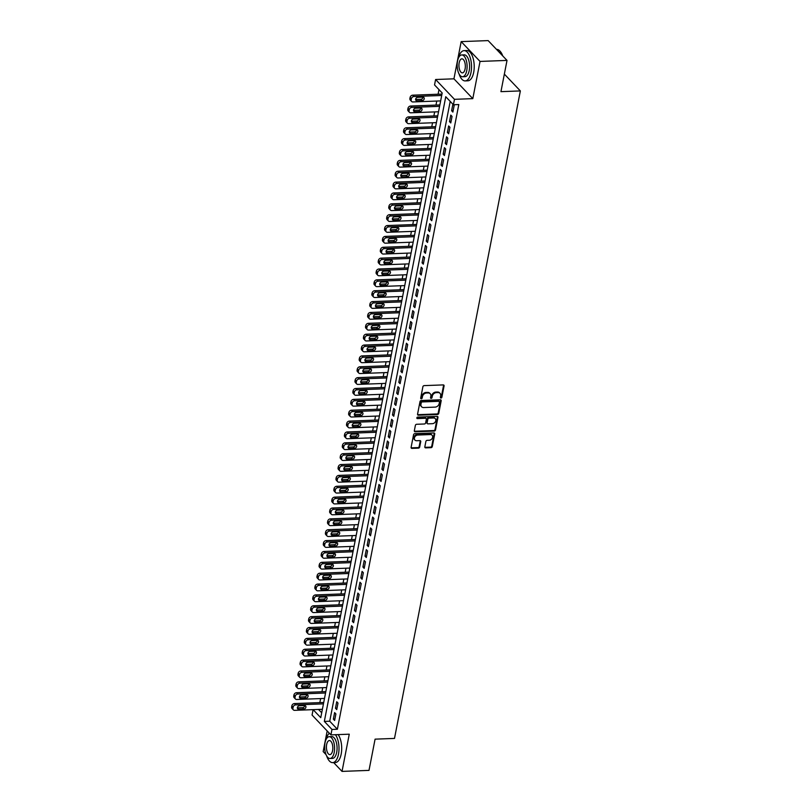 <?xml version="1.0" encoding="UTF-8"?>
<svg xmlns="http://www.w3.org/2000/svg" width="812" height="812" viewBox="0 0 812 812"><rect width="100%" height="100%" fill="white"/><g stroke="black" fill="none" stroke-linecap="round" stroke-linejoin="round"><path stroke-width="1.22" d="M440.987 398.032A0.832 0.66 136.4 0 0 441.87 397.261L444.073 385.933A1.188 0.944 136.4 0 0 443.22 384.908L424.158 385.619A1.188 0.944 136.4 0 0 422.89 386.725L420.697 398.053A0.832 0.66 136.4 0 0 422.179 398.002L422.463 396.53A3.806 3.015 136.4 0 1 426.513 392.998L428.097 392.937A3.806 3.015 136.4 0 1 430.198 393.718A3.806 3.015 136.4 0 1 430.827 396.215L430.543 397.687A0.832 0.66 136.4 0 0 432.025 397.626L432.309 396.165A3.806 3.015 136.4 0 1 436.359 392.622L437.952 392.561A3.806 3.015 136.4 0 1 440.043 393.353A3.806 3.015 136.4 0 1 440.672 395.85L440.388 397.312A0.832 0.66 136.4 0 0 440.987 398.032M440.378 397.494A0.832 0.66 136.4 0 0 441.363 396.723L443.565 385.395A1.188 0.944 136.4 0 0 443.555 384.949M420.677 398.235A0.832 0.66 136.4 0 0 421.661 397.464L421.946 396.002L422.463 396.53M430.533 397.87A0.832 0.66 136.4 0 0 431.517 397.098L431.801 395.627L432.309 396.165M424.828 446.833A1.188 0.944 136.4 0 0 425.681 447.859L431.03 447.666A1.188 0.944 136.4 0 0 432.288 446.559L434.735 433.973A1.188 0.944 136.4 0 0 433.882 432.948L414.82 433.659A1.188 0.944 136.4 0 0 413.552 434.765L411.105 447.351A1.188 0.944 136.4 0 0 411.958 448.376L418.424 448.133A1.188 0.944 136.4 0 0 419.692 447.026L420.738 441.647A1.188 0.944 136.4 0 0 419.885 440.611L416.678 440.733A3.187 2.517 136.4 0 1 414.932 440.074A3.187 2.517 136.4 0 1 414.79 436.957A3.187 2.517 136.4 0 1 417.794 435.029L430.34 434.562A3.187 2.517 136.4 0 1 432.085 435.222A3.187 2.517 136.4 0 1 432.228 438.338A3.187 2.517 136.4 0 1 429.233 440.266L427.142 440.348A1.188 0.944 136.4 0 0 425.874 441.454L424.828 446.833M331.976 729.45L330.92 734.88L312.062 715.057L313.107 709.647L320.76 717.666L442.185 92.974L434.542 84.945L435.597 79.505L454.466 99.328L453.411 104.758L445.758 96.719L324.333 721.411L331.976 729.45L337.376 729.247L458.8 104.555L453.411 104.758M507.013 60.413L480.034 61.428L461.175 41.615L488.144 40.6L507.013 60.413L500.943 91.654L520.36 90.924L394.5 738.423L375.083 739.153L369.003 770.385L342.035 771.4L349.262 734.19L330.92 734.88M461.175 41.615L453.938 78.825L472.807 98.638L480.034 61.428M472.807 98.638L454.466 99.328M437.475 414.496A1.188 0.944 136.4 0 0 438.744 413.389L441.18 400.803A1.188 0.944 136.4 0 0 440.337 399.778L421.266 400.499A1.188 0.944 136.4 0 0 420.007 401.605L417.561 414.181A1.188 0.944 136.4 0 0 418.413 415.206L437.475 414.496L436.968 413.958A1.188 0.944 136.4 0 0 438.226 412.851L440.672 400.275A1.188 0.944 136.4 0 0 440.662 399.829M437.962 417.388L435.516 429.974A1.188 0.944 136.4 0 1 434.247 431.081L415.186 431.791A1.188 0.944 136.4 0 1 414.333 430.766L415.379 425.376A1.188 0.944 136.4 0 1 416.647 424.28L424.382 423.986A1.188 0.944 136.4 0 0 425.64 422.879L426.341 419.307A1.188 0.944 136.4 0 0 425.488 418.281L417.439 418.586A0.832 0.66 136.4 0 1 417.733 417.084L437.11 416.363A1.188 0.944 136.4 0 1 437.962 417.388L437.455 416.85L435.009 429.436L435.516 429.974M327.175 730.942L323.166 751.587L326.048 754.612M333.651 762.59L342.035 771.4M452.883 112.076L454.152 105.56L452.883 104.22L451.614 110.736L452.883 112.076M450.772 122.947L452.04 116.42L450.772 115.081L449.503 121.607L450.772 122.947M448.66 133.807L449.929 127.291L448.66 125.951L447.392 132.468L448.66 133.807M446.549 144.668L447.818 138.152L446.539 136.812L445.28 143.328L446.549 144.668M444.438 155.539L445.707 149.012L444.428 147.682L443.169 154.199L444.438 155.539M442.327 166.399L443.596 159.883L442.317 158.543L441.058 165.059L442.327 166.399M440.216 177.26L441.484 170.743L440.205 169.403L438.937 175.92L440.216 177.26M438.104 188.13L439.373 181.614L438.094 180.274L436.826 186.79L438.104 188.13M435.993 198.991L437.262 192.474L435.983 191.135L434.714 197.651L435.993 198.991M433.882 209.851L435.151 203.335L433.872 201.995L432.603 208.522L433.882 209.851M431.771 220.722L433.04 214.206L431.761 212.866L430.492 219.382L431.771 220.722M429.66 231.582L430.928 225.066L429.649 223.726L428.381 230.243L429.66 231.582M427.548 242.453L428.817 235.927L427.538 234.587L426.27 241.113L427.548 242.453M425.437 253.314L426.706 246.797L425.427 245.457L424.158 251.974L425.437 253.314M423.326 264.174L424.585 257.658L423.316 256.318L422.047 262.834L423.326 264.174M421.215 275.045L422.473 268.518L421.205 267.189L419.936 273.705L421.215 275.045M419.093 285.905L420.362 279.389L419.093 278.049L417.825 284.565L419.093 285.905M416.982 296.766L418.251 290.249L416.982 288.91L415.714 295.426L416.982 296.766M414.871 307.636L416.14 301.12L414.871 299.78L413.602 306.297L414.871 307.636M412.76 318.497L414.029 311.981L412.76 310.641L411.491 317.157L412.76 318.497M410.649 329.357L411.917 322.841L410.649 321.501L409.38 328.028L410.649 329.357M408.537 340.228L409.806 333.712L408.527 332.372L407.269 338.888L408.537 340.228M406.426 351.088L407.695 344.572L406.416 343.232L405.158 349.749L406.426 351.088M404.315 361.959L405.584 355.433L404.305 354.093L403.046 360.619L404.315 361.959M402.204 372.82L403.473 366.303L402.194 364.964L400.925 371.48L402.204 372.82M400.093 383.68L401.361 377.164L400.083 375.824L398.814 382.34L400.093 383.68M397.981 394.551L399.25 388.024L397.971 386.685L396.703 393.211L397.981 394.551M395.87 405.411L397.139 398.895L395.86 397.555L394.591 404.071L395.87 405.411M393.759 416.272L395.028 409.755L393.749 408.416L392.48 414.932L393.759 416.272M391.648 427.142L392.917 420.616L391.638 419.286L390.369 425.803L391.648 427.142M389.537 438.003L390.805 431.487L389.527 430.147L388.258 436.663L389.537 438.003M387.425 448.863L388.684 442.347L387.415 441.007L386.147 447.534L387.425 448.863M385.314 459.734L386.573 453.218L385.304 451.878L384.035 458.394L385.314 459.734M383.203 470.595L384.462 464.078L383.193 462.738L381.924 469.255L383.203 470.595M381.082 481.455L382.35 474.939L381.082 473.599L379.813 480.125L381.082 481.455M378.971 492.326L380.239 485.809L378.971 484.47L377.702 490.986L378.971 492.326M376.859 503.186L378.128 496.67L376.859 495.33L375.591 501.846L376.859 503.186M374.748 514.057L376.017 507.53L374.748 506.191L373.479 512.717L374.748 514.057M372.637 524.917L373.906 518.401L372.627 517.061L371.368 523.578L372.637 524.917M370.526 535.778L371.794 529.262L370.516 527.922L369.257 534.438L370.526 535.778M368.415 546.649L369.683 540.122L368.404 538.792L367.146 545.309L368.415 546.649M366.303 557.509L367.572 550.993L366.293 549.653L365.024 556.169L366.303 557.509M364.192 568.37L365.461 561.853L364.182 560.513L362.913 567.03L364.192 568.37M362.081 579.24L363.35 572.724L362.071 571.384L360.802 577.9L362.081 579.24M359.97 590.101L361.238 583.584L359.96 582.245L358.691 588.761L359.97 590.101M357.859 600.961L359.127 594.445L357.848 593.105L356.58 599.632L357.859 600.961M355.747 611.832L357.016 605.316L355.737 603.976L354.468 610.492L355.747 611.832M353.636 622.692L354.905 616.176L353.626 614.836L352.357 621.353L353.636 622.692M351.525 633.563L352.794 627.037L351.515 625.697L350.246 632.223L351.525 633.563M349.414 644.423L350.672 637.907L349.404 636.567L348.135 643.084L349.414 644.423M347.303 655.284L348.561 648.768L347.292 647.428L346.024 653.944L347.303 655.284M345.181 666.155L346.45 659.628L345.181 658.299L343.912 664.815L345.181 666.155M343.07 677.015L344.339 670.499L343.07 669.159L341.801 675.675L343.07 677.015M340.959 687.876L342.228 681.359L340.959 680.02L339.69 686.536L340.959 687.876M338.848 698.746L340.116 692.23L338.848 690.89L337.579 697.406L338.848 698.746M336.736 709.607L338.005 703.091L336.736 701.751L335.468 708.267L336.736 709.607M450.203 101.398L329.723 721.208L337.376 729.247M334.615 712.611L333.356 719.138L334.625 720.467L335.894 713.951L334.615 712.611M438.987 89.614L438.094 94.222M436.765 101.053L435.983 105.083M434.653 111.914L433.872 115.954M432.542 122.774L431.761 126.814M430.431 133.645L429.649 137.675M428.32 144.506L427.538 148.545M426.209 155.366L425.417 159.406M424.097 166.237L423.306 170.266M421.986 177.097L421.195 181.137M419.875 187.968L419.083 191.997M417.764 198.828L416.972 202.858M415.642 209.689L414.861 213.729M413.531 220.559L412.75 224.589M411.42 231.42L410.639 235.46M409.309 242.28L408.527 246.32M407.198 253.151L406.416 257.181M405.087 264.012L404.305 268.051M402.975 274.872L402.194 278.912M400.864 285.743L400.083 289.772M398.753 296.603L397.971 300.643M396.642 307.474L395.86 311.503M394.53 318.334L393.749 322.364M392.419 329.195L391.638 333.235M390.308 340.066L389.527 344.095M388.197 350.926L387.405 354.966M386.086 361.787L385.294 365.826M383.974 372.657L383.183 376.687M381.863 383.518L381.072 387.557M379.752 394.378L378.96 398.418M377.631 405.249L376.849 409.278M375.52 416.109L374.738 420.149M373.408 426.98L372.627 431.01M371.297 437.841L370.516 441.87M369.186 448.701L368.404 452.741M367.075 459.572L366.293 463.601M364.964 470.432L364.182 474.472M362.852 481.293L362.071 485.332M360.741 492.163L359.96 496.193M358.63 503.024L357.848 507.064M356.519 513.884L355.737 517.924M354.408 524.755L353.626 528.785M352.296 535.615L351.515 539.655M350.185 546.476L349.393 550.516M348.074 557.347L347.282 561.376M345.963 568.207L345.171 572.247M343.852 579.078L343.06 583.107M341.73 589.938L340.949 593.968M339.619 600.799L338.837 604.838M337.508 611.669L336.726 615.699M335.397 622.53L334.615 626.57M333.285 633.39L332.504 637.43M331.174 644.261L330.393 648.291M329.063 655.122L328.281 659.161M326.952 665.982L326.17 670.022M324.841 676.853L324.059 680.882M322.729 687.713L321.948 691.753M320.618 698.584L319.837 702.613M318.527 709.444L321.704 712.794M520.36 90.924L504.353 74.105M453.938 78.825L435.597 79.505M329.723 721.208L324.333 721.411M451.614 110.736L453.157 110.686M449.503 121.607L451.046 121.546M447.392 132.468L448.934 132.407M445.28 143.328L446.823 143.277M443.169 154.199L444.712 154.138M441.058 165.059L442.601 164.998M438.937 175.92L440.49 175.869M436.826 186.79L438.378 186.73M434.714 197.651L436.267 197.59M432.603 208.522L434.156 208.461M430.492 219.382L432.045 219.321M428.381 230.243L429.934 230.192M426.27 241.113L427.812 241.052M424.158 251.974L425.701 251.913M422.047 262.834L423.59 262.783M419.936 273.705L421.479 273.644M417.825 284.565L419.368 284.505M415.714 295.426L417.256 295.375M413.602 306.297L415.145 306.236M411.491 317.157L413.034 317.096M409.38 328.028L410.923 327.967M407.269 338.888L408.812 338.827M405.158 349.749L406.7 349.698M403.046 360.619L404.589 360.558M400.925 371.48L402.478 371.419M398.814 382.34L400.367 382.29M396.703 393.211L398.256 393.15M394.591 404.071L396.144 404.011M392.48 414.932L394.033 414.881M390.369 425.803L391.922 425.742M388.258 436.663L389.801 436.602M386.147 447.534L387.689 447.473M384.035 458.394L385.578 458.333M381.924 469.255L383.467 469.204M379.813 480.125L381.356 480.065M377.702 490.986L379.245 490.925M375.591 501.846L377.133 501.796M373.479 512.717L375.022 512.656M371.368 523.578L372.911 523.517M369.257 534.438L370.8 534.387M367.146 545.309L368.689 545.248M365.024 556.169L366.577 556.108M362.913 567.03L364.466 566.979M360.802 577.9L362.355 577.839M358.691 588.761L360.244 588.7M356.58 599.632L358.133 599.571M354.468 610.492L356.021 610.431M352.357 621.353L353.9 621.302M350.246 632.223L351.789 632.162M348.135 643.084L349.678 643.023M346.024 653.944L347.566 653.893M343.912 664.815L345.455 664.754M341.801 675.675L343.344 675.614M339.69 686.536L341.233 686.485M337.579 697.406L339.122 697.346M335.468 708.267L337.01 708.206M333.356 719.138L334.899 719.077M440.043 393.353L439.536 392.815A3.806 3.015 136.4 0 0 437.445 392.034L437.952 392.561M431.801 395.627A3.806 3.015 136.4 0 1 435.851 392.084L437.445 392.034M430.198 393.718L429.68 393.191A3.806 3.015 136.4 0 0 427.589 392.399L428.097 392.937M421.946 396.002A3.806 3.015 136.4 0 1 426.006 392.46L427.589 392.399M417.571 414.627A1.188 0.944 136.4 0 0 417.896 414.678L436.968 413.958M439.475 402.031A0.832 0.66 136.4 0 0 438.876 401.321L422.149 401.94A0.832 0.66 136.4 0 0 421.255 402.722L420.961 404.264A3.806 3.015 136.4 0 0 421.59 406.761A3.806 3.015 136.4 0 0 423.681 407.553L435.12 407.116A3.806 3.015 136.4 0 0 439.17 403.584L439.475 402.031M439.333 401.493L438.825 400.955A0.832 0.66 136.4 0 0 438.368 400.783L438.876 401.321M421.59 406.761L421.083 406.223A3.806 3.015 136.4 0 1 420.443 403.726L420.748 402.184A0.832 0.66 136.4 0 1 421.631 401.412L438.368 400.783M414.343 431.213A1.188 0.944 136.4 0 0 414.678 431.253L433.74 430.543A1.188 0.944 136.4 0 0 435.009 429.436M426.138 418.525L425.63 417.987A1.188 0.944 136.4 0 0 424.98 417.744L416.932 418.048L417.439 418.586M432.4 423.681A3.187 2.517 136.4 0 0 435.405 421.753A3.187 2.517 136.4 0 0 435.262 418.637A3.187 2.517 136.4 0 0 433.506 417.977L429.091 418.15A1.188 0.944 136.4 0 0 427.822 419.256L427.132 422.829A1.188 0.944 136.4 0 0 427.975 423.854L432.4 423.681M435.262 418.637L434.755 418.099A3.187 2.517 136.4 0 0 432.999 417.439L433.506 417.977M427.325 423.6L426.818 423.072A1.188 0.944 136.4 0 1 426.615 422.291L427.315 418.718A1.188 0.944 136.4 0 1 428.574 417.612L432.999 417.439M432.085 435.222L431.578 434.684A3.187 2.517 136.4 0 0 429.832 434.024L430.34 434.562M414.932 440.074L414.424 439.546A3.187 2.517 136.4 0 1 414.282 436.43A3.187 2.517 136.4 0 1 417.277 434.491L429.832 434.024M411.126 447.798A1.188 0.944 136.4 0 0 411.451 447.838L417.916 447.595A1.188 0.944 136.4 0 0 419.175 446.488L420.23 441.109A1.188 0.944 136.4 0 0 420.21 440.662M424.838 447.28A1.188 0.944 136.4 0 0 425.163 447.331L430.512 447.128A1.188 0.944 136.4 0 0 431.781 446.021L434.227 433.435A1.188 0.944 136.4 0 0 434.217 432.989M441.972 94.08L412.689 95.177A2.426 1.918 -43.6 0 0 410.111 97.43L409.898 98.516A2.426 1.918 -43.6 0 0 410.304 100.099L411.572 101.439A2.426 1.918 136.4 0 0 412.912 101.947L440.652 100.901M411.572 101.439A2.426 1.918 136.4 0 1 411.176 99.856L411.379 98.77A2.426 1.918 136.4 0 1 413.968 96.516L441.708 95.471M415.561 99.48A1.939 1.533 136.4 0 0 415.703 99.48L420.89 99.287A1.939 1.533 136.4 0 0 422.981 97.156M416.982 100.82L422.159 100.627A1.939 1.533 136.4 0 0 422.839 97.146L417.662 97.349A1.939 1.533 136.4 0 0 416.982 100.82L415.703 99.48M500.354 51.542A14.789 6.719 87.9 0 1 500.476 51.694A14.789 6.719 87.9 0 1 502.74 55.926M502.537 55.713A15.154 6.882 -92.1 0 0 500.222 51.389A15.154 6.882 -92.1 0 0 496.639 49.4L496.528 49.41M459.095 74.014A15.154 6.882 -92.1 0 0 465.195 80.906A15.154 6.882 -92.1 0 0 471.001 72.461A15.154 6.882 -92.1 0 0 464.058 50.628A15.154 6.882 -92.1 0 0 458.496 57.946M465.195 80.906L467.885 80.804A15.154 6.882 -92.1 0 0 473.69 72.359A15.154 6.882 -92.1 0 0 466.748 50.527L464.058 50.628M461.734 54.952L464.21 54.861A10.911 4.953 87.9 0 1 469.214 70.583A10.911 4.953 87.9 0 1 465.032 76.663L462.546 76.754A10.911 4.953 -92.1 0 0 466.727 70.674A10.911 4.953 -92.1 0 0 461.734 54.952A10.911 4.953 -92.1 0 0 457.552 61.032A10.911 4.953 -92.1 0 0 462.546 76.754M459.186 62.747A7.034 3.197 -92.1 0 0 462.404 72.877A7.034 3.197 -92.1 0 0 465.093 68.959A7.034 3.197 -92.1 0 0 461.876 58.829A7.034 3.197 -92.1 0 0 459.186 62.747M326.586 755.739A15.154 6.882 -92.1 0 0 332.676 762.63A15.154 6.882 -92.1 0 0 338.482 754.186A15.154 6.882 -92.1 0 0 335.417 734.708M329.357 733.236A15.154 6.882 -92.1 0 0 325.977 739.671M332.676 762.63L335.376 762.529A15.154 6.882 -92.1 0 0 341.182 754.084A15.154 6.882 -92.1 0 0 338.117 734.606M329.215 736.687L331.702 736.586A10.911 4.953 87.9 0 1 336.696 752.308A10.911 4.953 87.9 0 1 332.514 758.388L330.037 758.479A10.911 4.953 -92.1 0 0 334.219 752.399A10.911 4.953 -92.1 0 0 329.215 736.687A10.911 4.953 -92.1 0 0 325.033 742.767A10.911 4.953 -92.1 0 0 330.037 758.479M326.668 744.472A7.034 3.197 -92.1 0 0 329.885 754.612A7.034 3.197 -92.1 0 0 332.585 750.694A7.034 3.197 -92.1 0 0 329.367 740.554A7.034 3.197 -92.1 0 0 326.668 744.472M439.86 104.941L410.578 106.037A2.426 1.918 -43.6 0 0 408 108.29L407.786 109.376A2.426 1.918 -43.6 0 0 408.192 110.97L409.461 112.31A2.426 1.918 136.4 0 0 410.791 112.807L438.531 111.772M409.461 112.31A2.426 1.918 136.4 0 1 409.055 110.716L409.268 109.63A2.426 1.918 136.4 0 1 411.857 107.377L439.596 106.342M413.45 110.341A1.939 1.533 136.4 0 0 413.592 110.351L418.779 110.148A1.939 1.533 136.4 0 0 420.87 108.016M414.871 111.68L420.048 111.488A1.939 1.533 136.4 0 0 420.728 108.016L415.541 108.209A1.939 1.533 136.4 0 0 414.871 111.68L413.592 110.351M437.749 115.801L408.466 116.898A2.426 1.918 -43.6 0 0 405.888 119.151L405.675 120.237A2.426 1.918 -43.6 0 0 406.071 121.83L407.35 123.17A2.426 1.918 136.4 0 0 408.68 123.668L436.42 122.632M407.35 123.17A2.426 1.918 136.4 0 1 406.944 121.577L407.157 120.491A2.426 1.918 136.4 0 1 409.735 118.237L437.475 117.202M411.339 121.211A1.939 1.533 136.4 0 0 411.481 121.211L416.668 121.018A1.939 1.533 136.4 0 0 418.759 118.877M412.76 122.551L417.936 122.358A1.939 1.533 136.4 0 0 418.616 118.877L413.43 119.07A1.939 1.533 136.4 0 0 412.76 122.551L411.481 121.211M435.638 126.672L406.355 127.768A2.426 1.918 -43.6 0 0 403.777 130.021L403.564 131.108A2.426 1.918 -43.6 0 0 403.96 132.701L405.239 134.031A2.426 1.918 136.4 0 0 406.568 134.538L434.308 133.493M405.239 134.031A2.426 1.918 136.4 0 1 404.833 132.447L405.046 131.361A2.426 1.918 136.4 0 1 407.624 129.108L435.364 128.063M409.228 132.072A1.939 1.533 136.4 0 0 409.37 132.072L414.546 131.879A1.939 1.533 136.4 0 0 416.647 129.747M410.649 133.412L415.825 133.219A1.939 1.533 136.4 0 0 416.505 129.747L411.319 129.94A1.939 1.533 136.4 0 0 410.649 133.412L409.37 132.072M433.527 137.532L404.244 138.629A2.426 1.918 -43.6 0 0 401.666 140.882L401.453 141.968A2.426 1.918 -43.6 0 0 401.849 143.562L403.128 144.901A2.426 1.918 136.4 0 0 404.457 145.399L432.197 144.363M403.128 144.901A2.426 1.918 136.4 0 1 402.722 143.308L402.935 142.222A2.426 1.918 136.4 0 1 405.513 139.969L433.253 138.933M407.116 142.942A1.939 1.533 136.4 0 0 407.259 142.942L412.435 142.75A1.939 1.533 136.4 0 0 414.536 140.608M408.537 144.282L413.714 144.079A1.939 1.533 136.4 0 0 414.394 140.608L409.207 140.801A1.939 1.533 136.4 0 0 408.537 144.282L407.259 142.942M431.416 148.393L402.133 149.489A2.426 1.918 -43.6 0 0 399.545 151.753L399.342 152.839A2.426 1.918 -43.6 0 0 399.737 154.422L401.016 155.762A2.426 1.918 136.4 0 0 402.346 156.269L430.086 155.224M401.016 155.762A2.426 1.918 136.4 0 1 400.61 154.168L400.823 153.082A2.426 1.918 136.4 0 1 403.402 150.829L431.142 149.794M405.005 153.803A1.939 1.533 136.4 0 0 405.147 153.803L410.324 153.61A1.939 1.533 136.4 0 0 412.425 151.468M406.426 155.143L411.603 154.95A1.939 1.533 136.4 0 0 412.283 151.468L407.096 151.661A1.939 1.533 136.4 0 0 406.426 155.143L405.147 153.803M429.304 159.264L400.022 160.36A2.426 1.918 -43.6 0 0 397.433 162.613L397.23 163.699A2.426 1.918 -43.6 0 0 397.626 165.293L398.905 166.633A2.426 1.918 136.4 0 0 400.235 167.13L427.975 166.095M398.905 166.633A2.426 1.918 136.4 0 1 398.499 165.039L398.712 163.953A2.426 1.918 136.4 0 1 401.29 161.7L429.03 160.654M402.894 164.663A1.939 1.533 136.4 0 0 403.036 164.663L408.213 164.471A1.939 1.533 136.4 0 0 410.314 162.339M404.315 166.003L409.492 165.81A1.939 1.533 136.4 0 0 410.161 162.339L404.985 162.532A1.939 1.533 136.4 0 0 404.315 166.003L403.036 164.663M427.193 170.124L397.91 171.22A2.426 1.918 -43.6 0 0 395.322 173.474L395.119 174.56A2.426 1.918 -43.6 0 0 395.515 176.153L396.794 177.493A2.426 1.918 136.4 0 0 398.124 177.99L425.864 176.955M396.794 177.493A2.426 1.918 136.4 0 1 396.388 175.899L396.601 174.813A2.426 1.918 136.4 0 1 399.179 172.56L426.919 171.525M400.783 175.534A1.939 1.533 136.4 0 0 400.925 175.534L406.101 175.341A1.939 1.533 136.4 0 0 408.203 173.2M402.204 176.874L407.38 176.681A1.939 1.533 136.4 0 0 408.05 173.2L402.874 173.392A1.939 1.533 136.4 0 0 402.204 176.874L400.925 175.534M425.082 180.985L395.799 182.091A2.426 1.918 -43.6 0 0 393.211 184.344L393.008 185.43A2.426 1.918 -43.6 0 0 393.404 187.014L394.683 188.354A2.426 1.918 136.4 0 0 396.012 188.861L423.752 187.816M394.683 188.354A2.426 1.918 136.4 0 1 394.277 186.77L394.49 185.684A2.426 1.918 136.4 0 1 397.068 183.421L424.808 182.385M398.662 186.395A1.939 1.533 136.4 0 0 398.814 186.395L403.99 186.202A1.939 1.533 136.4 0 0 406.091 184.06M400.093 187.734L405.269 187.542A1.939 1.533 136.4 0 0 405.939 184.06L400.763 184.253A1.939 1.533 136.4 0 0 400.093 187.734L398.814 186.395M422.971 191.855L393.678 192.951A2.426 1.918 -43.6 0 0 391.1 195.205L390.887 196.291A2.426 1.918 -43.6 0 0 391.293 197.884L392.572 199.224A2.426 1.918 136.4 0 0 393.901 199.722L421.641 198.686M392.572 199.224A2.426 1.918 136.4 0 1 392.166 197.631L392.379 196.545A2.426 1.918 136.4 0 1 394.957 194.291L422.697 193.246M396.55 197.255A1.939 1.533 136.4 0 0 396.703 197.255L401.879 197.062A1.939 1.533 136.4 0 0 403.98 194.931M397.971 198.595L403.158 198.402A1.939 1.533 136.4 0 0 403.828 194.931L398.651 195.124A1.939 1.533 136.4 0 0 397.971 198.595L396.703 197.255M420.86 202.716L391.567 203.812A2.426 1.918 -43.6 0 0 388.989 206.065L388.775 207.151A2.426 1.918 -43.6 0 0 389.181 208.745L390.46 210.085A2.426 1.918 136.4 0 0 391.79 210.582L419.53 209.547M390.46 210.085A2.426 1.918 136.4 0 1 390.054 208.491L390.267 207.405A2.426 1.918 136.4 0 1 392.846 205.152L420.586 204.116M394.439 208.126A1.939 1.533 136.4 0 0 394.591 208.126L399.768 207.933A1.939 1.533 136.4 0 0 401.869 205.791M395.86 209.466L401.047 209.273A1.939 1.533 136.4 0 0 401.717 205.791L396.54 205.984A1.939 1.533 136.4 0 0 395.86 209.466L394.591 208.126M418.748 213.586L389.455 214.683A2.426 1.918 -43.6 0 0 386.877 216.936L386.664 218.022A2.426 1.918 -43.6 0 0 387.07 219.605L388.349 220.945A2.426 1.918 136.4 0 0 389.679 221.453L417.419 220.407M388.349 220.945A2.426 1.918 136.4 0 1 387.943 219.362L388.156 218.276A2.426 1.918 136.4 0 1 390.734 216.022L418.474 214.977M392.328 218.986A1.939 1.533 136.4 0 0 392.48 218.986L397.657 218.793A1.939 1.533 136.4 0 0 399.758 216.662M393.749 220.326L398.936 220.133A1.939 1.533 136.4 0 0 399.605 216.652L394.429 216.855A1.939 1.533 136.4 0 0 393.749 220.326L392.48 218.986M416.637 224.447L387.344 225.543A2.426 1.918 -43.6 0 0 384.766 227.796L384.553 228.882A2.426 1.918 -43.6 0 0 384.959 230.476L386.238 231.816A2.426 1.918 136.4 0 0 387.568 232.313L415.308 231.278M386.238 231.816A2.426 1.918 136.4 0 1 385.832 230.222L386.045 229.136A2.426 1.918 136.4 0 1 388.623 226.883L416.363 225.837M390.217 229.847A1.939 1.533 136.4 0 0 390.369 229.857L395.545 229.654A1.939 1.533 136.4 0 0 397.647 227.522M391.638 231.187L396.824 230.994A1.939 1.533 136.4 0 0 397.494 227.522L392.318 227.715A1.939 1.533 136.4 0 0 391.638 231.187L390.369 229.857M414.526 235.307L385.233 236.404A2.426 1.918 -43.6 0 0 382.655 238.657L382.442 239.743A2.426 1.918 -43.6 0 0 382.848 241.337L384.117 242.676A2.426 1.918 136.4 0 0 385.456 243.174L413.196 242.138M384.117 242.676A2.426 1.918 136.4 0 1 383.721 241.083L383.934 239.997A2.426 1.918 136.4 0 1 386.512 237.743L414.252 236.708M388.106 240.717A1.939 1.533 136.4 0 0 388.258 240.717L393.434 240.525A1.939 1.533 136.4 0 0 395.525 238.383M389.527 242.057L394.703 241.864A1.939 1.533 136.4 0 0 395.383 238.383L390.207 238.576A1.939 1.533 136.4 0 0 389.527 242.057L388.258 240.717M412.415 246.178L383.122 247.274A2.426 1.918 -43.6 0 0 380.544 249.528L380.331 250.614A2.426 1.918 -43.6 0 0 380.737 252.207L382.005 253.537A2.426 1.918 136.4 0 0 383.345 254.044L411.085 252.999M382.005 253.537A2.426 1.918 136.4 0 1 381.61 251.953L381.823 250.867A2.426 1.918 136.4 0 1 384.401 248.614L412.141 247.569M385.994 251.578A1.939 1.533 136.4 0 0 386.147 251.578L391.323 251.385A1.939 1.533 136.4 0 0 393.414 249.254M387.415 252.918L392.592 252.725A1.939 1.533 136.4 0 0 393.272 249.254L388.095 249.446A1.939 1.533 136.4 0 0 387.415 252.918L386.147 251.578M410.293 257.039L381.011 258.135A2.426 1.918 -43.6 0 0 378.433 260.388L378.219 261.474A2.426 1.918 -43.6 0 0 378.625 263.068L379.894 264.407A2.426 1.918 136.4 0 0 381.234 264.905L408.974 263.87M379.894 264.407A2.426 1.918 136.4 0 1 379.498 262.814L379.701 261.728A2.426 1.918 136.4 0 1 382.29 259.475L410.03 258.439M383.883 262.449A1.939 1.533 136.4 0 0 384.035 262.449L389.212 262.246A1.939 1.533 136.4 0 0 391.303 260.114M385.304 263.788L390.481 263.585A1.939 1.533 136.4 0 0 391.161 260.114L385.984 260.307A1.939 1.533 136.4 0 0 385.304 263.788L384.035 262.449M408.182 267.899L378.899 268.995A2.426 1.918 -43.6 0 0 376.321 271.259L376.108 272.345A2.426 1.918 -43.6 0 0 376.514 273.928L377.783 275.268A2.426 1.918 136.4 0 0 379.123 275.775L406.863 274.73M377.783 275.268A2.426 1.918 136.4 0 1 377.387 273.674L377.59 272.588A2.426 1.918 136.4 0 1 380.178 270.335L407.918 269.3M381.772 273.309A1.939 1.533 136.4 0 0 381.914 273.309L387.101 273.116A1.939 1.533 136.4 0 0 389.192 270.975M383.193 274.649L388.369 274.456A1.939 1.533 136.4 0 0 389.049 270.975L383.873 271.167A1.939 1.533 136.4 0 0 383.193 274.649L381.914 273.309M406.071 278.77L376.788 279.866A2.426 1.918 -43.6 0 0 374.21 282.119L373.997 283.205A2.426 1.918 -43.6 0 0 374.403 284.799L375.672 286.128A2.426 1.918 136.4 0 0 377.012 286.636L404.752 285.591M375.672 286.128A2.426 1.918 136.4 0 1 375.276 284.545L375.479 283.459A2.426 1.918 136.4 0 1 378.067 281.206L405.807 280.16M379.661 284.17A1.939 1.533 136.4 0 0 379.803 284.17L384.989 283.977A1.939 1.533 136.4 0 0 387.08 281.845M381.082 285.509L386.258 285.317A1.939 1.533 136.4 0 0 386.938 281.845L381.762 282.038A1.939 1.533 136.4 0 0 381.082 285.509L379.803 284.17M403.96 289.63L374.677 290.726A2.426 1.918 -43.6 0 0 372.099 292.98L371.886 294.066A2.426 1.918 -43.6 0 0 372.292 295.659L373.561 296.999A2.426 1.918 136.4 0 0 374.9 297.496L402.64 296.461M373.561 296.999A2.426 1.918 136.4 0 1 373.165 295.406L373.368 294.32A2.426 1.918 136.4 0 1 375.956 292.066L403.696 291.031M377.55 295.04A1.939 1.533 136.4 0 0 377.692 295.04L382.878 294.847A1.939 1.533 136.4 0 0 384.969 292.706M378.971 296.38L384.147 296.177A1.939 1.533 136.4 0 0 384.827 292.706L379.651 292.899A1.939 1.533 136.4 0 0 378.971 296.38L377.692 295.04M401.849 300.491L372.566 301.597A2.426 1.918 -43.6 0 0 369.988 303.85L369.775 304.936A2.426 1.918 -43.6 0 0 370.181 306.52L371.449 307.86A2.426 1.918 136.4 0 0 372.779 308.367L400.519 307.322M371.449 307.86A2.426 1.918 136.4 0 1 371.043 306.276L371.257 305.18A2.426 1.918 136.4 0 1 373.835 302.927L401.575 301.891M375.438 305.901A1.939 1.533 136.4 0 0 375.58 305.901L380.767 305.708A1.939 1.533 136.4 0 0 382.858 303.566M376.859 307.24L382.036 307.048A1.939 1.533 136.4 0 0 382.716 303.566L377.529 303.759A1.939 1.533 136.4 0 0 376.859 307.24L375.58 305.901M399.737 311.361L370.455 312.458A2.426 1.918 -43.6 0 0 367.877 314.711L367.663 315.797A2.426 1.918 -43.6 0 0 368.059 317.39L369.338 318.73A2.426 1.918 136.4 0 0 370.668 319.228L398.408 318.192M369.338 318.73A2.426 1.918 136.4 0 1 368.932 317.137L369.145 316.051A2.426 1.918 136.4 0 1 371.723 313.797L399.463 312.752M373.327 316.761A1.939 1.533 136.4 0 0 373.469 316.761L378.646 316.568A1.939 1.533 136.4 0 0 380.747 314.437M374.748 318.101L379.925 317.908A1.939 1.533 136.4 0 0 380.605 314.437L375.418 314.63A1.939 1.533 136.4 0 0 374.748 318.101L373.469 316.761M397.626 322.222L368.343 323.318A2.426 1.918 -43.6 0 0 365.765 325.571L365.552 326.657A2.426 1.918 -43.6 0 0 365.948 328.251L367.227 329.591A2.426 1.918 136.4 0 0 368.557 330.088L396.297 329.053M367.227 329.591A2.426 1.918 136.4 0 1 366.821 327.997L367.034 326.911A2.426 1.918 136.4 0 1 369.612 324.658L397.352 323.623M371.216 327.632A1.939 1.533 136.4 0 0 371.358 327.632L376.535 327.439A1.939 1.533 136.4 0 0 378.636 325.297M372.637 328.972L377.813 328.779A1.939 1.533 136.4 0 0 378.493 325.297L373.307 325.49A1.939 1.533 136.4 0 0 372.637 328.972L371.358 327.632M395.515 333.082L366.232 334.189A2.426 1.918 -43.6 0 0 363.654 336.442L363.441 337.528A2.426 1.918 -43.6 0 0 363.837 339.111L365.116 340.451A2.426 1.918 136.4 0 0 366.445 340.959L394.185 339.913M365.116 340.451A2.426 1.918 136.4 0 1 364.71 338.868L364.923 337.782A2.426 1.918 136.4 0 1 367.501 335.529L395.241 334.483M369.105 338.492A1.939 1.533 136.4 0 0 369.247 338.492L374.423 338.299A1.939 1.533 136.4 0 0 376.524 336.158M370.526 339.832L375.702 339.639A1.939 1.533 136.4 0 0 376.382 336.158L371.196 336.361A1.939 1.533 136.4 0 0 370.526 339.832L369.247 338.492M393.404 343.953L364.121 345.049A2.426 1.918 -43.6 0 0 361.533 347.303L361.33 348.389A2.426 1.918 -43.6 0 0 361.726 349.982L363.005 351.322A2.426 1.918 136.4 0 0 364.334 351.819L392.074 350.784M363.005 351.322A2.426 1.918 136.4 0 1 362.599 349.728L362.812 348.642A2.426 1.918 136.4 0 1 365.39 346.389L393.13 345.344M366.994 349.353A1.939 1.533 136.4 0 0 367.136 349.353L372.312 349.16A1.939 1.533 136.4 0 0 374.413 347.028M368.415 350.693L373.591 350.5A1.939 1.533 136.4 0 0 374.261 347.028L369.084 347.221A1.939 1.533 136.4 0 0 368.415 350.693L367.136 349.353M391.293 354.814L362.01 355.91A2.426 1.918 -43.6 0 0 359.422 358.163L359.219 359.249A2.426 1.918 -43.6 0 0 359.614 360.843L360.893 362.182A2.426 1.918 136.4 0 0 362.223 362.68L389.963 361.644M360.893 362.182A2.426 1.918 136.4 0 1 360.487 360.589L360.701 359.503A2.426 1.918 136.4 0 1 363.279 357.25L391.019 356.214M364.882 360.223A1.939 1.533 136.4 0 0 365.024 360.223L370.201 360.031A1.939 1.533 136.4 0 0 372.302 357.889M366.303 361.563L371.48 361.37A1.939 1.533 136.4 0 0 372.15 357.889L366.973 358.082A1.939 1.533 136.4 0 0 366.303 361.563L365.024 360.223M389.181 365.684L359.899 366.78A2.426 1.918 -43.6 0 0 357.31 369.034L357.107 370.12A2.426 1.918 -43.6 0 0 357.503 371.703L358.782 373.043A2.426 1.918 136.4 0 0 360.112 373.55L387.852 372.505M358.782 373.043A2.426 1.918 136.4 0 1 358.376 371.46L358.589 370.373A2.426 1.918 136.4 0 1 361.167 368.12L388.907 367.075M362.771 371.084A1.939 1.533 136.4 0 0 362.913 371.084L368.09 370.891A1.939 1.533 136.4 0 0 370.191 368.76M364.192 372.424L369.369 372.231A1.939 1.533 136.4 0 0 370.039 368.749L364.862 368.952A1.939 1.533 136.4 0 0 364.192 372.424L362.913 371.084M387.07 376.545L357.787 377.641A2.426 1.918 -43.6 0 0 355.199 379.894L354.986 380.98A2.426 1.918 -43.6 0 0 355.392 382.574L356.671 383.914A2.426 1.918 136.4 0 0 358.001 384.411L385.741 383.376M356.671 383.914A2.426 1.918 136.4 0 1 356.265 382.32L356.478 381.234A2.426 1.918 136.4 0 1 359.056 378.981L386.796 377.945M360.65 381.944A1.939 1.533 136.4 0 0 360.802 381.955L365.979 381.752A1.939 1.533 136.4 0 0 368.08 379.62M362.071 383.284L367.257 383.091A1.939 1.533 136.4 0 0 367.927 379.62L362.751 379.813A1.939 1.533 136.4 0 0 362.071 383.284L360.802 381.955M384.959 387.405L355.666 388.501A2.426 1.918 -43.6 0 0 353.088 390.755L352.875 391.851A2.426 1.918 -43.6 0 0 353.281 393.434L354.56 394.774A2.426 1.918 136.4 0 0 355.889 395.282L383.629 394.236M354.56 394.774A2.426 1.918 136.4 0 1 354.154 393.181L354.367 392.094A2.426 1.918 136.4 0 1 356.945 389.841L384.685 388.806M358.539 392.815A1.939 1.533 136.4 0 0 358.691 392.815L363.867 392.622A1.939 1.533 136.4 0 0 365.968 390.481M359.96 394.155L365.146 393.962A1.939 1.533 136.4 0 0 365.816 390.481L360.64 390.673A1.939 1.533 136.4 0 0 359.96 394.155L358.691 392.815M382.848 398.276L353.555 399.372A2.426 1.918 -43.6 0 0 350.977 401.625L350.764 402.711A2.426 1.918 -43.6 0 0 351.17 404.305L352.449 405.635A2.426 1.918 136.4 0 0 353.778 406.142L381.518 405.097M352.449 405.635A2.426 1.918 136.4 0 1 352.043 404.051L352.256 402.965A2.426 1.918 136.4 0 1 354.834 400.712L382.574 399.666M356.427 403.676A1.939 1.533 136.4 0 0 356.58 403.676L361.756 403.483A1.939 1.533 136.4 0 0 363.857 401.351M357.848 405.015L363.035 404.823A1.939 1.533 136.4 0 0 363.705 401.351L358.528 401.544A1.939 1.533 136.4 0 0 357.848 405.015L356.58 403.676M380.737 409.136L351.444 410.233A2.426 1.918 -43.6 0 0 348.866 412.486L348.652 413.572A2.426 1.918 -43.6 0 0 349.058 415.165L350.337 416.505A2.426 1.918 136.4 0 0 351.667 417.003L379.407 415.967M350.337 416.505A2.426 1.918 136.4 0 1 349.931 414.912L350.145 413.826A2.426 1.918 136.4 0 1 352.723 411.572L380.463 410.537M354.316 414.546A1.939 1.533 136.4 0 0 354.468 414.546L359.645 414.353A1.939 1.533 136.4 0 0 361.746 412.212M355.737 415.886L360.924 415.683A1.939 1.533 136.4 0 0 361.594 412.212L356.417 412.405A1.939 1.533 136.4 0 0 355.737 415.886L354.468 414.546M378.625 419.997L349.333 421.103A2.426 1.918 -43.6 0 0 346.754 423.356L346.541 424.443A2.426 1.918 -43.6 0 0 346.947 426.026L348.216 427.366A2.426 1.918 136.4 0 0 349.556 427.873L377.296 426.828M348.216 427.366A2.426 1.918 136.4 0 1 347.82 425.782L348.033 424.686A2.426 1.918 136.4 0 1 350.611 422.433L378.351 421.398M352.205 425.407A1.939 1.533 136.4 0 0 352.357 425.407L357.534 425.214A1.939 1.533 136.4 0 0 359.635 423.072M353.626 426.747L358.813 426.554A1.939 1.533 136.4 0 0 359.483 423.072L354.306 423.265A1.939 1.533 136.4 0 0 353.626 426.747L352.357 425.407M376.514 430.867L347.221 431.964A2.426 1.918 -43.6 0 0 344.643 434.217L344.43 435.303A2.426 1.918 -43.6 0 0 344.836 436.897L346.105 438.236A2.426 1.918 136.4 0 0 347.445 438.734L375.185 437.698M346.105 438.236A2.426 1.918 136.4 0 1 345.709 436.643L345.922 435.557A2.426 1.918 136.4 0 1 348.5 433.303L376.24 432.258M350.094 436.267A1.939 1.533 136.4 0 0 350.246 436.267L355.423 436.074A1.939 1.533 136.4 0 0 357.513 433.943M351.515 437.607L356.691 437.414A1.939 1.533 136.4 0 0 357.371 433.943L352.195 434.136A1.939 1.533 136.4 0 0 351.515 437.607L350.246 436.267M374.393 441.728L345.11 442.824A2.426 1.918 -43.6 0 0 342.532 445.077L342.319 446.164A2.426 1.918 -43.6 0 0 342.725 447.757L343.994 449.097A2.426 1.918 136.4 0 0 345.333 449.594L373.073 448.559M343.994 449.097A2.426 1.918 136.4 0 1 343.598 447.503L343.811 446.417A2.426 1.918 136.4 0 1 346.389 444.164L374.129 443.129M347.983 447.138A1.939 1.533 136.4 0 0 348.135 447.138L353.311 446.945A1.939 1.533 136.4 0 0 355.402 444.803M349.404 448.478L354.58 448.285A1.939 1.533 136.4 0 0 355.26 444.803L350.084 444.996A1.939 1.533 136.4 0 0 349.404 448.478L348.135 447.138M372.282 452.588L342.999 453.695A2.426 1.918 -43.6 0 0 340.421 455.948L340.208 457.034A2.426 1.918 -43.6 0 0 340.614 458.618L341.882 459.957A2.426 1.918 136.4 0 0 343.222 460.465L370.962 459.419M341.882 459.957A2.426 1.918 136.4 0 1 341.487 458.374L341.69 457.288A2.426 1.918 136.4 0 1 344.278 455.035L372.018 453.989M345.871 457.998A1.939 1.533 136.4 0 0 346.013 457.998L351.2 457.806A1.939 1.533 136.4 0 0 353.291 455.664M347.292 459.338L352.469 459.145A1.939 1.533 136.4 0 0 353.149 455.664L347.972 455.857A1.939 1.533 136.4 0 0 347.292 459.338L346.013 457.998M370.17 463.459L340.888 464.555A2.426 1.918 -43.6 0 0 338.31 466.809L338.096 467.895A2.426 1.918 -43.6 0 0 338.502 469.488L339.771 470.828A2.426 1.918 136.4 0 0 341.111 471.325L368.851 470.29M339.771 470.828A2.426 1.918 136.4 0 1 339.375 469.234L339.578 468.148A2.426 1.918 136.4 0 1 342.167 465.895L369.907 464.85M343.76 468.859A1.939 1.533 136.4 0 0 343.902 468.859L349.089 468.666A1.939 1.533 136.4 0 0 351.18 466.535M345.181 470.199L350.358 470.006A1.939 1.533 136.4 0 0 351.038 466.535L345.861 466.727A1.939 1.533 136.4 0 0 345.181 470.199L343.902 468.859M368.059 474.32L338.777 475.416A2.426 1.918 -43.6 0 0 336.198 477.669L335.985 478.755A2.426 1.918 -43.6 0 0 336.391 480.349L337.66 481.689A2.426 1.918 136.4 0 0 339 482.186L366.74 481.151M337.66 481.689A2.426 1.918 136.4 0 1 337.264 480.095L337.467 479.009A2.426 1.918 136.4 0 1 340.055 476.756L367.795 475.72M341.649 479.73A1.939 1.533 136.4 0 0 341.791 479.73L346.978 479.537A1.939 1.533 136.4 0 0 349.069 477.395M343.07 481.069L348.246 480.877A1.939 1.533 136.4 0 0 348.927 477.395L343.75 477.588A1.939 1.533 136.4 0 0 343.07 481.069L341.791 479.73M365.948 485.19L336.665 486.286A2.426 1.918 -43.6 0 0 334.087 488.54L333.874 489.626A2.426 1.918 -43.6 0 0 334.28 491.209L335.549 492.549A2.426 1.918 136.4 0 0 336.878 493.057L364.618 492.011M335.549 492.549A2.426 1.918 136.4 0 1 335.143 490.966L335.356 489.88A2.426 1.918 136.4 0 1 337.944 487.626L365.684 486.581M339.538 490.59A1.939 1.533 136.4 0 0 339.68 490.59L344.867 490.397A1.939 1.533 136.4 0 0 346.957 488.266M340.959 491.93L346.135 491.737A1.939 1.533 136.4 0 0 346.815 488.256L341.629 488.459A1.939 1.533 136.4 0 0 340.959 491.93L339.68 490.59M363.837 496.051L334.554 497.147A2.426 1.918 -43.6 0 0 331.976 499.4L331.763 500.486A2.426 1.918 -43.6 0 0 332.159 502.08L333.438 503.42A2.426 1.918 136.4 0 0 334.767 503.917L362.507 502.882M333.438 503.42A2.426 1.918 136.4 0 1 333.032 501.826L333.245 500.74A2.426 1.918 136.4 0 1 335.823 498.487L363.563 497.451M337.427 501.451A1.939 1.533 136.4 0 0 337.569 501.461L342.755 501.258A1.939 1.533 136.4 0 0 344.846 499.126M338.848 502.79L344.024 502.598A1.939 1.533 136.4 0 0 344.704 499.126L339.517 499.319A1.939 1.533 136.4 0 0 338.848 502.79L337.569 501.461M361.726 506.911L332.443 508.007A2.426 1.918 -43.6 0 0 329.865 510.261L329.652 511.347A2.426 1.918 -43.6 0 0 330.048 512.94L331.326 514.28A2.426 1.918 136.4 0 0 332.656 514.778L360.396 513.742M331.326 514.28A2.426 1.918 136.4 0 1 330.92 512.687L331.134 511.601A2.426 1.918 136.4 0 1 333.712 509.347L361.452 508.312M335.315 512.321A1.939 1.533 136.4 0 0 335.457 512.321L340.634 512.128A1.939 1.533 136.4 0 0 342.735 509.987M336.736 513.661L341.913 513.468A1.939 1.533 136.4 0 0 342.593 509.987L337.406 510.18A1.939 1.533 136.4 0 0 336.736 513.661L335.457 512.321M359.614 517.782L330.332 518.878A2.426 1.918 -43.6 0 0 327.754 521.131L327.54 522.217A2.426 1.918 -43.6 0 0 327.936 523.811L329.215 525.141A2.426 1.918 136.4 0 0 330.545 525.648L358.285 524.603M329.215 525.141A2.426 1.918 136.4 0 1 328.809 523.557L329.022 522.471A2.426 1.918 136.4 0 1 331.6 520.218L359.34 519.172M333.204 523.182A1.939 1.533 136.4 0 0 333.346 523.182L338.523 522.989A1.939 1.533 136.4 0 0 340.624 520.857M334.625 524.522L339.802 524.329A1.939 1.533 136.4 0 0 340.482 520.857L335.295 521.05A1.939 1.533 136.4 0 0 334.625 524.522L333.346 523.182M357.503 528.642L328.221 529.739A2.426 1.918 -43.6 0 0 325.632 531.992L325.429 533.078A2.426 1.918 -43.6 0 0 325.825 534.672L327.104 536.011A2.426 1.918 136.4 0 0 328.434 536.509L356.174 535.473M327.104 536.011A2.426 1.918 136.4 0 1 326.698 534.418L326.911 533.332A2.426 1.918 136.4 0 1 329.489 531.078L357.229 530.043M331.093 534.052A1.939 1.533 136.4 0 0 331.235 534.052L336.412 533.86A1.939 1.533 136.4 0 0 338.513 531.718M332.514 535.392L337.69 535.189A1.939 1.533 136.4 0 0 338.371 531.718L333.184 531.911A1.939 1.533 136.4 0 0 332.514 535.392L331.235 534.052M355.392 539.503L326.109 540.599A2.426 1.918 -43.6 0 0 323.521 542.863L323.318 543.949A2.426 1.918 -43.6 0 0 323.714 545.532L324.993 546.872A2.426 1.918 136.4 0 0 326.322 547.379L354.062 546.334M324.993 546.872A2.426 1.918 136.4 0 1 324.587 545.278L324.8 544.192A2.426 1.918 136.4 0 1 327.378 541.939L355.118 540.904M328.982 544.913A1.939 1.533 136.4 0 0 329.124 544.913L334.3 544.72A1.939 1.533 136.4 0 0 336.401 542.578M330.403 546.253L335.579 546.06A1.939 1.533 136.4 0 0 336.249 542.578L331.073 542.771A1.939 1.533 136.4 0 0 330.403 546.253L329.124 544.913M353.281 550.374L323.998 551.47A2.426 1.918 -43.6 0 0 321.41 553.723L321.207 554.809A2.426 1.918 -43.6 0 0 321.603 556.403L322.882 557.742A2.426 1.918 136.4 0 0 324.211 558.24L351.951 557.205M322.882 557.742A2.426 1.918 136.4 0 1 322.476 556.149L322.689 555.063A2.426 1.918 136.4 0 1 325.267 552.81L353.007 551.764M326.871 555.773A1.939 1.533 136.4 0 0 327.013 555.773L332.189 555.581A1.939 1.533 136.4 0 0 334.29 553.449M328.292 557.113L333.468 556.92A1.939 1.533 136.4 0 0 334.138 553.449L328.962 553.642A1.939 1.533 136.4 0 0 328.292 557.113L327.013 555.773M351.17 561.234L321.887 562.33A2.426 1.918 -43.6 0 0 319.299 564.584L319.096 565.67A2.426 1.918 -43.6 0 0 319.492 567.263L320.77 568.603A2.426 1.918 136.4 0 0 322.1 569.1L349.84 568.065M320.77 568.603A2.426 1.918 136.4 0 1 320.364 567.009L320.578 565.923A2.426 1.918 136.4 0 1 323.156 563.67L350.896 562.635M324.749 566.644A1.939 1.533 136.4 0 0 324.901 566.644L330.078 566.451A1.939 1.533 136.4 0 0 332.179 564.31M326.18 567.984L331.357 567.781A1.939 1.533 136.4 0 0 332.027 564.31L326.85 564.502A1.939 1.533 136.4 0 0 326.18 567.984L324.901 566.644M349.058 572.095L319.766 573.201A2.426 1.918 -43.6 0 0 317.187 575.454L316.974 576.54A2.426 1.918 -43.6 0 0 317.38 578.124L318.659 579.463A2.426 1.918 136.4 0 0 319.989 579.971L347.729 578.926M318.659 579.463A2.426 1.918 136.4 0 1 318.253 577.88L318.466 576.794A2.426 1.918 136.4 0 1 321.044 574.531L348.784 573.495M322.638 577.505A1.939 1.533 136.4 0 0 322.79 577.505L327.967 577.312A1.939 1.533 136.4 0 0 330.068 575.17M324.059 578.844L329.246 578.651A1.939 1.533 136.4 0 0 329.916 575.17L324.739 575.363A1.939 1.533 136.4 0 0 324.059 578.844L322.79 577.505M346.947 582.965L317.654 584.061A2.426 1.918 -43.6 0 0 315.076 586.315L314.863 587.401A2.426 1.918 -43.6 0 0 315.269 588.994L316.548 590.334A2.426 1.918 136.4 0 0 317.878 590.832L345.618 589.796M316.548 590.334A2.426 1.918 136.4 0 1 316.142 588.741L316.355 587.655A2.426 1.918 136.4 0 1 318.933 585.401L346.673 584.356M320.527 588.365A1.939 1.533 136.4 0 0 320.679 588.365L325.856 588.172A1.939 1.533 136.4 0 0 327.957 586.041M321.948 589.705L327.135 589.512A1.939 1.533 136.4 0 0 327.804 586.041L322.628 586.234A1.939 1.533 136.4 0 0 321.948 589.705L320.679 588.365M344.836 593.826L315.543 594.922A2.426 1.918 -43.6 0 0 312.965 597.175L312.752 598.261A2.426 1.918 -43.6 0 0 313.158 599.855L314.437 601.195A2.426 1.918 136.4 0 0 315.767 601.692L343.506 600.657M314.437 601.195A2.426 1.918 136.4 0 1 314.031 599.601L314.244 598.515A2.426 1.918 136.4 0 1 316.822 596.262L344.562 595.226M318.416 599.236A1.939 1.533 136.4 0 0 318.568 599.236L323.744 599.043A1.939 1.533 136.4 0 0 325.845 596.901M319.837 600.576L325.023 600.383A1.939 1.533 136.4 0 0 325.693 596.901L320.517 597.094A1.939 1.533 136.4 0 0 319.837 600.576L318.568 599.236M342.725 604.696L313.432 605.793A2.426 1.918 -43.6 0 0 310.854 608.046L310.641 609.132A2.426 1.918 -43.6 0 0 311.047 610.715L312.326 612.055A2.426 1.918 136.4 0 0 313.655 612.563L341.395 611.517M312.326 612.055A2.426 1.918 136.4 0 1 311.92 610.472L312.133 609.386A2.426 1.918 136.4 0 1 314.711 607.132L342.451 606.087M316.304 610.096A1.939 1.533 136.4 0 0 316.457 610.096L321.633 609.903A1.939 1.533 136.4 0 0 323.734 607.772M317.725 611.436L322.912 611.243A1.939 1.533 136.4 0 0 323.582 607.762L318.405 607.965A1.939 1.533 136.4 0 0 317.725 611.436L316.457 610.096M340.614 615.557L311.321 616.653A2.426 1.918 -43.6 0 0 308.743 618.906L308.53 619.992A2.426 1.918 -43.6 0 0 308.936 621.586L310.204 622.926A2.426 1.918 136.4 0 0 311.544 623.423L339.284 622.388M310.204 622.926A2.426 1.918 136.4 0 1 309.808 621.332L310.022 620.246A2.426 1.918 136.4 0 1 312.6 617.993L340.34 616.947M314.193 620.957A1.939 1.533 136.4 0 0 314.345 620.967L319.522 620.764A1.939 1.533 136.4 0 0 321.613 618.632M315.614 622.296L320.791 622.104A1.939 1.533 136.4 0 0 321.471 618.632L316.294 618.825A1.939 1.533 136.4 0 0 315.614 622.296L314.345 620.967M338.502 626.417L309.21 627.514A2.426 1.918 -43.6 0 0 306.632 629.767L306.418 630.853A2.426 1.918 -43.6 0 0 306.824 632.447L308.093 633.786A2.426 1.918 136.4 0 0 309.433 634.284L337.173 633.248M308.093 633.786A2.426 1.918 136.4 0 1 307.697 632.193L307.91 631.107A2.426 1.918 136.4 0 1 310.488 628.853L338.228 627.818M312.082 631.827A1.939 1.533 136.4 0 0 312.234 631.827L317.411 631.634A1.939 1.533 136.4 0 0 319.502 629.493M313.503 633.167L318.68 632.974A1.939 1.533 136.4 0 0 319.36 629.493L314.183 629.686A1.939 1.533 136.4 0 0 313.503 633.167L312.234 631.827M336.381 637.288L307.098 638.384A2.426 1.918 -43.6 0 0 304.52 640.638L304.307 641.724A2.426 1.918 -43.6 0 0 304.713 643.317L305.982 644.647A2.426 1.918 136.4 0 0 307.322 645.154L335.062 644.109M305.982 644.647A2.426 1.918 136.4 0 1 305.586 643.063L305.789 641.977A2.426 1.918 136.4 0 1 308.377 639.724L336.117 638.679M309.971 642.688A1.939 1.533 136.4 0 0 310.123 642.688L315.3 642.495A1.939 1.533 136.4 0 0 317.39 640.363M311.392 644.028L316.568 643.835A1.939 1.533 136.4 0 0 317.248 640.363L312.072 640.556A1.939 1.533 136.4 0 0 311.392 644.028L310.123 642.688M334.27 648.149L304.987 649.245A2.426 1.918 -43.6 0 0 302.409 651.498L302.196 652.584A2.426 1.918 -43.6 0 0 302.602 654.178L303.871 655.517A2.426 1.918 136.4 0 0 305.21 656.015L332.95 654.979M303.871 655.517A2.426 1.918 136.4 0 1 303.475 653.924L303.678 652.838A2.426 1.918 136.4 0 1 306.266 650.585L334.006 649.549M307.86 653.558A1.939 1.533 136.4 0 0 308.002 653.558L313.188 653.356A1.939 1.533 136.4 0 0 315.279 651.224M309.281 654.898L314.457 654.695A1.939 1.533 136.4 0 0 315.137 651.224L309.961 651.417A1.939 1.533 136.4 0 0 309.281 654.898L308.002 653.558M332.159 659.009L302.876 660.105A2.426 1.918 -43.6 0 0 300.298 662.359L300.085 663.455A2.426 1.918 -43.6 0 0 300.491 665.038L301.76 666.378A2.426 1.918 136.4 0 0 303.099 666.885L330.839 665.84M301.76 666.378A2.426 1.918 136.4 0 1 301.364 664.784L301.567 663.698A2.426 1.918 136.4 0 1 304.155 661.445L331.895 660.41M305.748 664.419A1.939 1.533 136.4 0 0 305.891 664.419L311.077 664.226A1.939 1.533 136.4 0 0 313.168 662.084M307.169 665.759L312.346 665.566A1.939 1.533 136.4 0 0 313.026 662.084L307.849 662.277A1.939 1.533 136.4 0 0 307.169 665.759L305.891 664.419M330.048 669.88L300.765 670.976A2.426 1.918 -43.6 0 0 298.187 673.229L297.974 674.315A2.426 1.918 -43.6 0 0 298.38 675.909L299.648 677.238A2.426 1.918 136.4 0 0 300.988 677.746L328.728 676.701M299.648 677.238A2.426 1.918 136.4 0 1 299.252 675.655L299.455 674.569A2.426 1.918 136.4 0 1 302.044 672.316L329.784 671.27M303.637 675.279A1.939 1.533 136.4 0 0 303.779 675.279L308.966 675.087A1.939 1.533 136.4 0 0 311.057 672.955M305.058 676.619L310.235 676.426A1.939 1.533 136.4 0 0 310.915 672.955L305.738 673.148A1.939 1.533 136.4 0 0 305.058 676.619L303.779 675.279M327.936 680.74L298.654 681.836A2.426 1.918 -43.6 0 0 296.075 684.09L295.862 685.176A2.426 1.918 -43.6 0 0 296.268 686.769L297.537 688.109A2.426 1.918 136.4 0 0 298.867 688.606L326.607 687.571M297.537 688.109A2.426 1.918 136.4 0 1 297.131 686.516L297.344 685.429A2.426 1.918 136.4 0 1 299.922 683.176L327.662 682.141M301.526 686.15A1.939 1.533 136.4 0 0 301.668 686.15L306.855 685.957A1.939 1.533 136.4 0 0 308.946 683.816M302.947 687.49L308.124 687.287A1.939 1.533 136.4 0 0 308.804 683.816L303.617 684.008A1.939 1.533 136.4 0 0 302.947 687.49L301.668 686.15M325.825 691.601L296.542 692.707A2.426 1.918 -43.6 0 0 293.964 694.96L293.751 696.046A2.426 1.918 -43.6 0 0 294.147 697.63L295.426 698.97A2.426 1.918 136.4 0 0 296.756 699.477L324.495 698.432M295.426 698.97A2.426 1.918 136.4 0 1 295.02 697.386L295.233 696.29A2.426 1.918 136.4 0 1 297.811 694.037L325.551 693.001M299.415 697.011A1.939 1.533 136.4 0 0 299.557 697.011L304.733 696.818A1.939 1.533 136.4 0 0 306.834 694.676M300.836 698.35L306.012 698.158A1.939 1.533 136.4 0 0 306.692 694.676L301.506 694.869A1.939 1.533 136.4 0 0 300.836 698.35L299.557 697.011M323.714 702.471L294.431 703.568A2.426 1.918 -43.6 0 0 291.853 705.821L291.64 706.907A2.426 1.918 -43.6 0 0 292.036 708.5L293.315 709.84A2.426 1.918 136.4 0 0 294.644 710.338L322.384 709.302M293.315 709.84A2.426 1.918 136.4 0 1 292.909 708.247L293.122 707.161A2.426 1.918 136.4 0 1 295.7 704.907L323.44 703.862M297.304 707.871A1.939 1.533 136.4 0 0 297.446 707.871L302.622 707.678A1.939 1.533 136.4 0 0 304.723 705.547M298.725 709.211L303.901 709.018A1.939 1.533 136.4 0 0 304.581 705.547L299.395 705.74A1.939 1.533 136.4 0 0 298.725 709.211L297.446 707.871M441.363 396.723L441.87 397.261M421.661 397.464L422.179 398.002M431.517 397.098L432.025 397.626M435.851 392.084L436.359 392.622M426.006 392.46L426.513 392.998M443.565 385.395L444.073 385.933M417.896 414.678L418.413 415.206M440.672 400.275L441.18 400.803M438.226 412.851L438.744 413.389M421.631 401.412L422.149 401.94M420.748 402.184L421.255 402.722M420.443 403.726L420.961 404.264M433.74 430.543L434.247 431.081M414.678 431.253L415.186 431.791M424.98 417.744L425.488 418.281M428.574 417.612L429.091 418.15M427.315 418.718L427.822 419.256M426.615 422.291L427.132 422.829M417.277 434.491L417.794 435.029M420.23 441.109L420.738 441.647M419.175 446.488L419.692 447.026M417.916 447.595L418.424 448.133M411.451 447.838L411.958 448.376M434.227 433.435L434.735 433.973M431.781 446.021L432.288 446.559M430.512 447.128L431.03 447.666M425.163 447.331L425.681 447.859M413.968 96.516L412.689 95.177M411.379 98.77L410.111 97.43M411.176 99.856L409.898 98.516M420.89 99.287L422.159 100.627M411.857 107.377L410.578 106.037M409.268 109.63L408 108.29M409.055 110.716L407.786 109.376M418.779 110.148L420.048 111.488M409.735 118.237L408.466 116.898M407.157 120.491L405.888 119.151M406.944 121.577L405.675 120.237M416.668 121.018L417.936 122.358M407.624 129.108L406.355 127.768M405.046 131.361L403.777 130.021M404.833 132.447L403.564 131.108M414.546 131.879L415.825 133.219M405.513 139.969L404.244 138.629M402.935 142.222L401.666 140.882M402.722 143.308L401.453 141.968M412.435 142.75L413.714 144.079M403.402 150.829L402.133 149.489M400.823 153.082L399.545 151.753M400.61 154.168L399.342 152.839M410.324 153.61L411.603 154.95M401.29 161.7L400.022 160.36M398.712 163.953L397.433 162.613M398.499 165.039L397.23 163.699M408.213 164.471L409.492 165.81M399.179 172.56L397.91 171.22M396.601 174.813L395.322 173.474M396.388 175.899L395.119 174.56M406.101 175.341L407.38 176.681M397.068 183.421L395.799 182.091M394.49 185.684L393.211 184.344M394.277 186.77L393.008 185.43M403.99 186.202L405.269 187.542M394.957 194.291L393.678 192.951M392.379 196.545L391.1 195.205M392.166 197.631L390.887 196.291M401.879 197.062L403.158 198.402M392.846 205.152L391.567 203.812M390.267 207.405L388.989 206.065M390.054 208.491L388.775 207.151M399.768 207.933L401.047 209.273M390.734 216.022L389.455 214.683M388.156 218.276L386.877 216.936M387.943 219.362L386.664 218.022M397.657 218.793L398.936 220.133M388.623 226.883L387.344 225.543M386.045 229.136L384.766 227.796M385.832 230.222L384.553 228.882M395.545 229.654L396.824 230.994M386.512 237.743L385.233 236.404M383.934 239.997L382.655 238.657M383.721 241.083L382.442 239.743M393.434 240.525L394.703 241.864M384.401 248.614L383.122 247.274M381.823 250.867L380.544 249.528M381.61 251.953L380.331 250.614M391.323 251.385L392.592 252.725M382.29 259.475L381.011 258.135M379.701 261.728L378.433 260.388M379.498 262.814L378.219 261.474M389.212 262.246L390.481 263.585M380.178 270.335L378.899 268.995M377.59 272.588L376.321 271.259M377.387 273.674L376.108 272.345M387.101 273.116L388.369 274.456M378.067 281.206L376.788 279.866M375.479 283.459L374.21 282.119M375.276 284.545L373.997 283.205M384.989 283.977L386.258 285.317M375.956 292.066L374.677 290.726M373.368 294.32L372.099 292.98M373.165 295.406L371.886 294.066M382.878 294.847L384.147 296.177M373.835 302.927L372.566 301.597M371.257 305.18L369.988 303.85M371.043 306.276L369.775 304.936M380.767 305.708L382.036 307.048M371.723 313.797L370.455 312.458M369.145 316.051L367.877 314.711M368.932 317.137L367.663 315.797M378.646 316.568L379.925 317.908M369.612 324.658L368.343 323.318M367.034 326.911L365.765 325.571M366.821 327.997L365.552 326.657M376.535 327.439L377.813 328.779M367.501 335.529L366.232 334.189M364.923 337.782L363.654 336.442M364.71 338.868L363.441 337.528M374.423 338.299L375.702 339.639M365.39 346.389L364.121 345.049M362.812 348.642L361.533 347.303M362.599 349.728L361.33 348.389M372.312 349.16L373.591 350.5M363.279 357.25L362.01 355.91M360.701 359.503L359.422 358.163M360.487 360.589L359.219 359.249M370.201 360.031L371.48 361.37M361.167 368.12L359.899 366.78M358.589 370.373L357.31 369.034M358.376 371.46L357.107 370.12M368.09 370.891L369.369 372.231M359.056 378.981L357.787 377.641M356.478 381.234L355.199 379.894M356.265 382.32L354.986 380.98M365.979 381.752L367.257 383.091M356.945 389.841L355.666 388.501M354.367 392.094L353.088 390.755M354.154 393.181L352.875 391.851M363.867 392.622L365.146 393.962M354.834 400.712L353.555 399.372M352.256 402.965L350.977 401.625M352.043 404.051L350.764 402.711M361.756 403.483L363.035 404.823M352.723 411.572L351.444 410.233M350.145 413.826L348.866 412.486M349.931 414.912L348.652 413.572M359.645 414.353L360.924 415.683M350.611 422.433L349.333 421.103M348.033 424.686L346.754 423.356M347.82 425.782L346.541 424.443M357.534 425.214L358.813 426.554M348.5 433.303L347.221 431.964M345.922 435.557L344.643 434.217M345.709 436.643L344.43 435.303M355.423 436.074L356.691 437.414M346.389 444.164L345.11 442.824M343.811 446.417L342.532 445.077M343.598 447.503L342.319 446.164M353.311 446.945L354.58 448.285M344.278 455.035L342.999 453.695M341.69 457.288L340.421 455.948M341.487 458.374L340.208 457.034M351.2 457.806L352.469 459.145M342.167 465.895L340.888 464.555M339.578 468.148L338.31 466.809M339.375 469.234L338.096 467.895M349.089 468.666L350.358 470.006M340.055 476.756L338.777 475.416M337.467 479.009L336.198 477.669M337.264 480.095L335.985 478.755M346.978 479.537L348.246 480.877M337.944 487.626L336.665 486.286M335.356 489.88L334.087 488.54M335.143 490.966L333.874 489.626M344.867 490.397L346.135 491.737M335.823 498.487L334.554 497.147M333.245 500.74L331.976 499.4M333.032 501.826L331.763 500.486M342.755 501.258L344.024 502.598M333.712 509.347L332.443 508.007M331.134 511.601L329.865 510.261M330.92 512.687L329.652 511.347M340.634 512.128L341.913 513.468M331.6 520.218L330.332 518.878M329.022 522.471L327.754 521.131M328.809 523.557L327.54 522.217M338.523 522.989L339.802 524.329M329.489 531.078L328.221 529.739M326.911 533.332L325.632 531.992M326.698 534.418L325.429 533.078M336.412 533.86L337.69 535.189M327.378 541.939L326.109 540.599M324.8 544.192L323.521 542.863M324.587 545.278L323.318 543.949M334.3 544.72L335.579 546.06M325.267 552.81L323.998 551.47M322.689 555.063L321.41 553.723M322.476 556.149L321.207 554.809M332.189 555.581L333.468 556.92M323.156 563.67L321.887 562.33M320.578 565.923L319.299 564.584M320.364 567.009L319.096 565.67M330.078 566.451L331.357 567.781M321.044 574.531L319.766 573.201M318.466 576.794L317.187 575.454M318.253 577.88L316.974 576.54M327.967 577.312L329.246 578.651M318.933 585.401L317.654 584.061M316.355 587.655L315.076 586.315M316.142 588.741L314.863 587.401M325.856 588.172L327.135 589.512M316.822 596.262L315.543 594.922M314.244 598.515L312.965 597.175M314.031 599.601L312.752 598.261M323.744 599.043L325.023 600.383M314.711 607.132L313.432 605.793M312.133 609.386L310.854 608.046M311.92 610.472L310.641 609.132M321.633 609.903L322.912 611.243M312.6 617.993L311.321 616.653M310.022 620.246L308.743 618.906M309.808 621.332L308.53 619.992M319.522 620.764L320.791 622.104M310.488 628.853L309.21 627.514M307.91 631.107L306.632 629.767M307.697 632.193L306.418 630.853M317.411 631.634L318.68 632.974M308.377 639.724L307.098 638.384M305.789 641.977L304.52 640.638M305.586 643.063L304.307 641.724M315.3 642.495L316.568 643.835M306.266 650.585L304.987 649.245M303.678 652.838L302.409 651.498M303.475 653.924L302.196 652.584M313.188 653.356L314.457 654.695M304.155 661.445L302.876 660.105M301.567 663.698L300.298 662.359M301.364 664.784L300.085 663.455M311.077 664.226L312.346 665.566M302.044 672.316L300.765 670.976M299.455 674.569L298.187 673.229M299.252 675.655L297.974 674.315M308.966 675.087L310.235 676.426M299.922 683.176L298.654 681.836M297.344 685.429L296.075 684.09M297.131 686.516L295.862 685.176M306.855 685.957L308.124 687.287M297.811 694.037L296.542 692.707M295.233 696.29L293.964 694.96M295.02 697.386L293.751 696.046M304.733 696.818L306.012 698.158M295.7 704.907L294.431 703.568M293.122 707.161L291.853 705.821M292.909 708.247L291.64 706.907M302.622 707.678L303.901 709.018"/></g></svg>
